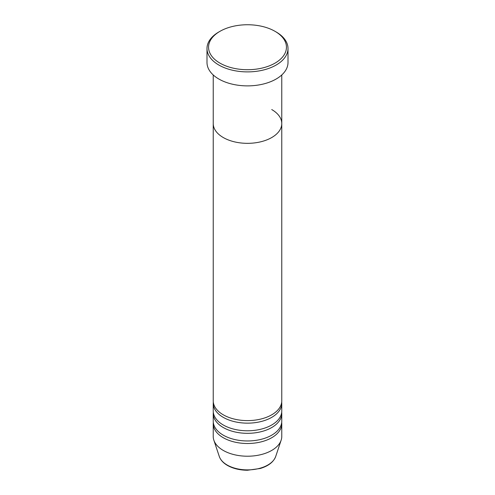 <?xml version="1.0" encoding="UTF-8"?>
<svg xmlns="http://www.w3.org/2000/svg" width="495" height="495" viewBox="0 0 495 495"><rect width="100%" height="100%" fill="white"/><g stroke="black" fill="none" stroke-linecap="round" stroke-linejoin="round"><path stroke-width="0.74" d="M219.966 63.131A38.944 22.485 0 0 0 275.034 63.131A38.944 22.485 0 0 0 275.041 31.334A38.944 22.485 0 0 0 275.034 31.334L276.136 31.971A40.503 23.383 180 0 1 276.142 31.971A40.503 23.383 180 0 1 288.003 48.504A40.503 23.383 180 0 1 263 70.111A40.503 23.383 180 0 1 218.864 65.043A40.503 23.383 180 0 1 206.997 48.504A40.503 23.383 180 0 1 218.858 31.971L219.959 31.334A38.944 22.485 0 0 0 219.966 63.131M213.227 74.962L213.227 123.546A34.273 19.788 0 0 0 223.27 137.536A34.273 19.788 0 0 0 260.618 141.83A34.273 19.788 0 0 0 281.773 123.546L281.773 400.82A34.273 19.788 0 0 1 260.618 419.104A34.273 19.788 0 0 1 223.27 414.81A34.273 19.788 0 0 1 213.227 400.82L213.227 123.546A34.273 19.788 0 0 0 223.27 137.536A34.273 19.788 0 0 0 260.618 141.83A34.273 19.788 0 0 0 281.773 123.546A34.273 19.788 0 0 0 271.73 109.556M206.997 48.504L206.997 62.494A40.503 23.383 0 0 0 218.864 79.033A40.503 23.383 0 0 0 263 84.1A40.503 23.383 0 0 0 288.003 62.494L288.003 48.504M276.142 31.971L275.041 31.334A38.944 22.485 0 0 0 219.959 31.334M213.302 402.095A34.273 19.788 0 0 0 213.227 403.363A34.273 19.788 0 0 0 223.27 417.359A34.273 19.788 0 0 0 260.618 421.647A34.273 19.788 0 0 0 281.773 403.363A34.273 19.788 0 0 0 281.698 402.095M213.302 412.267A34.273 19.788 0 0 0 213.227 413.542A34.273 19.788 0 0 0 223.27 427.532A34.273 19.788 0 0 0 260.618 431.819A34.273 19.788 0 0 0 281.773 413.542A34.273 19.788 0 0 0 281.698 412.267M213.227 403.363L213.227 410.999A34.273 19.788 0 0 0 223.27 424.988A34.273 19.788 0 0 0 260.618 429.276A34.273 19.788 0 0 0 281.773 410.999L281.773 403.363M213.302 422.445A34.273 19.788 0 0 0 213.227 423.714A34.273 19.788 0 0 0 223.27 437.71A34.273 19.788 0 0 0 260.618 441.998A34.273 19.788 0 0 0 281.773 423.714A34.273 19.788 0 0 0 281.698 422.445M213.227 413.542L213.227 421.171A34.273 19.788 0 0 0 223.27 435.161A34.273 19.788 0 0 0 260.618 439.455A34.273 19.788 0 0 0 281.773 421.171L281.773 413.542M213.227 423.714L213.227 436.435A34.273 19.788 0 0 0 213.852 440.185A34.273 19.788 0 0 0 223.27 450.425A34.273 19.788 0 0 0 257.542 455.351A34.273 19.788 0 0 0 281.148 440.185A34.273 19.788 0 0 0 281.773 436.435L281.773 423.714M227.18 465.034A28.735 16.589 0 0 0 255.921 469.161A28.735 16.589 0 0 0 275.715 456.446C273.587 461.996 268.432 466.012 260.259 468.487L247.444 470.25C239.741 470.182 233.077 468.579 227.465 465.436C223.27 463.011 220.547 460.01 219.285 456.446A28.735 16.589 0 0 0 227.18 465.034M281.773 123.546L281.773 74.962M275.715 456.446L281.148 440.185M219.285 456.446L213.852 440.185"/></g></svg>
